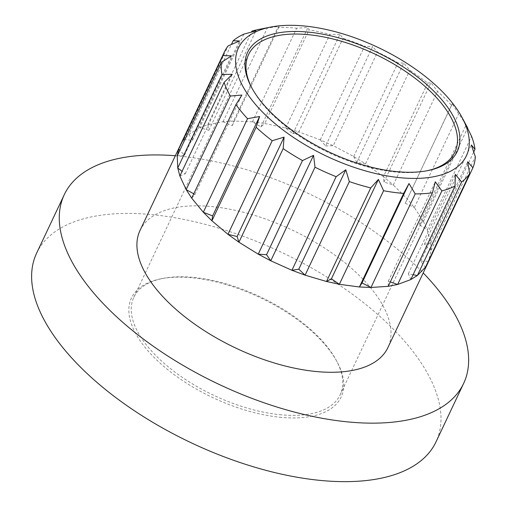 <?xml version="1.0" encoding="UTF-8"?>
<svg xmlns="http://www.w3.org/2000/svg" width="507" height="507" viewBox="0 0 507 507"><rect width="100%" height="100%" fill="white"/><g stroke="black" fill="none" stroke-linecap="round" stroke-linejoin="round"><path stroke-width="0.38" stroke-dasharray="2.54 1.9" d="M281.537 417.4A115.951 55.326 -154.7 0 1 147.898 350.762A115.951 55.326 -154.7 0 1 161.112 278.768A115.951 55.326 -154.7 0 1 337.174 361.992A115.951 55.326 -154.7 0 1 281.537 417.4M281.505 414.834A114.113 54.452 -154.7 0 1 170.567 368.716A114.113 54.452 -154.7 0 1 133.829 297.305A114.113 54.452 -154.7 0 1 162.994 278.394A114.113 54.452 -154.7 0 1 336.268 360.3A114.113 54.452 -154.7 0 1 340.165 394.839A114.113 54.452 -154.7 0 1 281.505 414.834M426.679 170.821A114.113 54.452 -154.7 0 1 425.747 171.005A114.113 54.452 -154.7 0 1 396.252 172.082A114.113 54.452 -154.7 0 1 252.473 89.105A114.113 54.452 -154.7 0 1 252.03 88.262M390.32 281.917L388.305 281.208L388.216 286.347M388.305 281.208L435.291 181.81M413.104 274.712L408.35 273.774L410.803 279.579M408.35 273.774L455.337 174.376M428.263 261.308L420.658 261.181L425.424 267.278M420.658 261.181L467.644 161.784M431.083 250.287L475.319 156.701M353.715 156.511L356.751 162.455L365.553 163.831L383.419 176.69L383.976 182.045L393.267 184.966L407.241 198.909L414.352 207.534L423.408 221.515L419.061 224.576L427.287 229.855L430.722 242.84L424.321 244.368L431.064 250.274M424.321 244.368L471.301 144.97M430.722 242.84L431.045 250.268L428.643 261.308M430.754 242.847L473.722 151.948M427.306 229.867L471.548 136.275M419.061 224.576L466.047 125.178M423.408 221.515L427.268 229.848M423.434 221.508L467.555 128.17M383.976 182.045L430.956 82.647L437.535 91.387A137.118 65.428 -154.7 0 1 451.496 105.304L405.27 203.269L452.257 103.878L458.632 113.955A137.118 65.428 -154.7 0 1 467.568 127.732M414.39 207.547L458.632 113.955M405.27 203.269L414.371 207.534M451.496 105.304L452.257 103.878M393.293 184.973L437.535 91.387M356.751 162.455L403.737 63.064L409.814 70.245A137.118 65.428 -154.7 0 1 427.667 83.085L383.425 176.677L393.261 184.973M427.667 83.085L430.956 82.647M365.572 163.831L409.814 70.245M223.055 121.705L232.269 125.66L233.626 121.008L252.48 121.813L260.978 126.864L264.768 123.455L285.72 128.024L292.881 133.804L298.832 131.89L320.316 139.888L333.27 145.699L353.709 156.517L365.547 163.837M353.709 156.498L397.944 62.912L403.737 63.064M320.323 139.875L325.614 145.972L372.601 46.574L377.531 52.101A137.118 65.428 -154.7 0 1 397.944 62.912M325.614 145.972L333.276 145.686L377.531 52.101M320.31 139.862L364.546 46.27L372.601 46.574M292.881 133.804L339.867 34.413L343.081 38.298A137.118 65.428 -154.7 0 1 364.546 46.27M285.72 128.024L298.832 131.896L343.081 38.298M285.701 127.998L329.937 34.413L339.867 34.413M260.978 126.864L307.964 27.467L309.017 29.856A137.118 65.428 -154.7 0 1 329.937 34.413M252.48 121.813L264.774 123.467L309.017 29.856M252.454 121.788L296.69 28.202L307.964 27.467M232.269 125.66L279.256 26.263L277.868 27.41A137.118 65.428 -154.7 0 1 296.69 28.202M243.861 34.134L199.625 127.72L208.884 130.28L207.699 124.741L223.067 121.718L233.632 121.021L277.868 27.41M223.036 121.693L267.271 28.107L279.256 26.263M207.699 124.722L251.516 32.03M208.884 130.28L255.864 30.883M178.705 149.172L180.118 145.648L183.99 139.431L188.94 134.374L199.657 127.739L207.712 124.747M183.978 139.425L192.552 140.388L188.927 134.361L231.42 44.432M192.552 140.388L239.538 40.991M183.959 139.419L228.194 45.833M177.241 155.826L184.491 155.231L179.827 150.357M184.491 155.231L231.477 55.833M179.858 176.011L185.302 173.705L182.076 171.296M185.302 173.705L232.282 74.307M191.709 198.186L194.916 194.441L193.775 193.813M194.916 194.441L241.896 95.05M259.369 29.311A137.118 65.428 -154.7 0 1 267.271 28.107M140.021 230.463A137.08 65.409 -154.7 0 1 210.487 206.444A137.08 65.409 -154.7 0 1 343.752 261.846A137.08 65.409 -154.7 0 1 387.887 347.625M36.631 253.151A220.862 105.386 -154.7 0 1 150.154 214.461A220.862 105.386 -154.7 0 1 364.875 303.718A220.862 105.386 -154.7 0 1 435.982 441.927M175.333 155.757A220.862 105.386 -154.7 0 1 177.805 155.966A220.862 105.386 -154.7 0 1 423.199 272.924M162.994 278.394L161.112 278.768M336.268 360.3L337.174 361.992M340.165 394.839L454.912 152.094M133.829 297.305L248.576 54.56M425.747 171.005L427.629 170.637M252.473 89.105L251.567 87.413"/><path stroke-width="0.76" d="M211.894 220.824L256.136 127.238L259.603 116.515L247.555 118.682A137.118 65.428 -154.7 0 1 235.945 104.607L241.896 95.05L230.387 96.026A137.118 65.428 -154.7 0 1 224.081 82.426L232.282 74.307L221.965 74.453A137.118 65.428 -154.7 0 1 221.439 62.336L231.477 55.833L222.909 55.561A137.118 65.428 -154.7 0 1 224.322 52.044A137.118 65.428 -154.7 0 1 228.194 45.833L239.538 40.991L233.157 40.756A137.118 65.428 -154.7 0 1 243.861 34.134L255.864 30.883L251.941 31.136A137.118 65.428 -154.7 0 1 259.369 29.311L270.675 27.086A126.078 60.156 -154.7 0 1 462.111 117.58A126.078 60.156 -154.7 0 1 401.614 177.83A126.078 60.156 -154.7 0 1 256.308 105.374A126.078 60.156 -154.7 0 1 270.675 27.086M227.954 234.335L272.196 140.743A137.118 65.428 -154.7 0 1 256.136 127.238M211.901 220.811L212.623 215.906L259.603 116.515M212.623 215.906L203.339 212.281L191.728 198.186L186.183 189.631L179.877 176.011L177.761 168.058L177.228 155.934L178.705 149.172M370.953 287.482L362.011 282.931L359.412 286.994L339.322 284.281L326.502 281.493L305.087 275.162L291.931 270.275L270.77 260.782L266.562 254.71L258.253 254.165L238.924 242.207L237.111 236.509L227.979 234.335L211.913 220.811L203.351 212.281M203.313 212.275L247.555 118.682M237.111 236.509L284.091 137.112L272.196 140.743M252.03 88.262A114.113 54.452 -154.7 0 1 248.576 54.56A114.113 54.452 -154.7 0 1 375.015 54.103A114.113 54.452 -154.7 0 1 454.912 152.094A114.113 54.452 -154.7 0 1 426.679 170.821M266.562 254.71L313.548 155.319L302.476 160.573A137.118 65.428 -154.7 0 1 283.16 148.633L238.924 242.226L227.985 234.335M283.16 148.633L284.091 137.112M258.234 254.159L302.476 160.573M362.011 282.931L408.997 183.534L403.648 193.414A137.118 65.428 -154.7 0 1 401.772 193.256A137.118 65.428 -154.7 0 1 383.59 190.721L339.348 284.307L331.42 278.818L378.406 179.421L370.731 187.92A137.118 65.428 -154.7 0 1 349.342 181.601L305.1 275.187L298.794 269.173L345.78 169.782L336.154 176.696A137.118 65.428 -154.7 0 1 315.018 167.215L270.776 260.801L258.259 254.153M315.018 167.215L313.548 155.319M291.912 270.288L336.154 176.696M298.794 269.173L291.931 270.282M349.342 181.601L345.78 169.782M331.42 278.818L326.508 281.505L370.731 187.92M383.59 190.721L378.406 179.421M425.405 267.271L417.324 275.535L410.765 279.598L397.602 284.478L388.204 286.335L370.947 287.469L359.406 286.981L403.648 193.414M370.978 287.488L415.214 193.902L408.997 183.534M397.64 284.497L441.876 190.911L435.291 181.81L432.458 192.768A137.118 65.428 -154.7 0 1 415.214 193.902M388.216 286.36L432.458 192.768M397.615 284.49L390.32 281.917M417.362 275.548L461.604 181.962L455.337 174.376L455.02 186.031A137.118 65.428 -154.7 0 1 441.876 190.911M410.784 279.623L455.02 186.031M417.337 275.548L413.104 274.712M428.263 261.308L428.662 261.314L472.917 167.728L467.644 161.784L469.672 173.705A137.118 65.428 -154.7 0 1 461.604 181.962M425.436 267.297L469.672 173.705M428.643 261.314L425.531 267.088M473.722 151.948L474.996 149.254L471.301 144.97L475.319 156.701A137.118 65.428 -154.7 0 1 472.917 167.728M467.555 128.17L471.548 136.275A137.118 65.428 -154.7 0 1 474.996 149.254M251.516 32.03L251.941 31.136M231.42 44.432L233.157 40.756M179.827 150.357L178.686 149.166L222.909 55.561M177.197 155.928L221.439 62.336M177.723 168.039L221.965 74.453M182.076 171.296L177.742 168.058M179.846 176.018L224.081 82.426M193.775 193.813L186.17 189.624L230.387 96.026M191.703 198.199L235.945 104.607M462.111 117.58L467.568 127.732A137.118 65.428 -154.7 0 1 467.676 127.922M397.665 171.734A115.951 55.326 -154.7 0 1 251.567 87.413A115.951 55.326 -154.7 0 1 301.57 31.605A115.951 55.326 -154.7 0 1 439.011 96.577A115.951 55.326 -154.7 0 1 427.629 170.637A115.951 55.326 -154.7 0 1 397.665 171.734M427.984 262.81L387.887 347.625A137.08 65.409 -154.7 0 1 319.315 371.802A137.08 65.409 -154.7 0 1 184.973 316.888A137.08 65.409 -154.7 0 1 140.021 230.463L180.118 145.648M423.199 272.924A220.862 105.386 -154.7 0 1 463.632 383.431L435.982 441.927A220.862 105.386 -154.7 0 1 191.266 442.814A220.862 105.386 -154.7 0 1 36.631 253.151L64.281 194.656A220.862 105.386 -154.7 0 1 175.333 155.757M463.632 383.431A220.862 105.386 -154.7 0 1 218.916 384.319A220.862 105.386 -154.7 0 1 64.281 194.656M180.08 145.629L224.322 52.044"/></g></svg>
